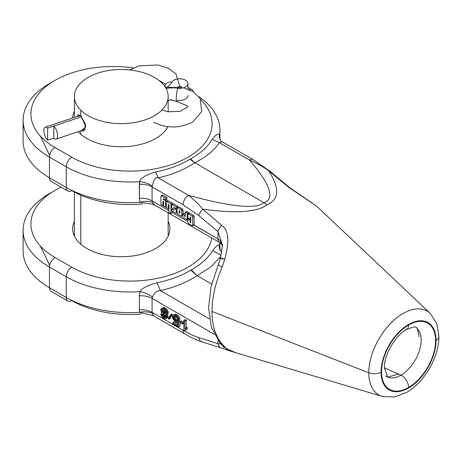 <?xml version="1.0" encoding="UTF-8"?>
<svg xmlns="http://www.w3.org/2000/svg" width="462" height="462" viewBox="0 0 462 462"><rect width="100%" height="100%" fill="white"/><g stroke="black" fill="none" stroke-linecap="round" stroke-linejoin="round"><path stroke-width="0.69" d="M382.334 396.454A48.389 27.939 120 0 1 368.797 372.794L211.989 311.463L368.797 372.794A48.389 27.939 120 0 1 392.105 321.887A48.389 27.939 120 0 1 430.278 313.415A48.389 27.939 120 0 1 430.307 313.45A48.389 27.939 120 0 0 430.278 313.415A48.389 27.939 120 0 0 392.105 321.887A48.389 27.939 120 0 0 368.797 372.794A9.69 5.596 180 0 0 381.081 372.118A38.877 22.447 120 0 0 408.57 387.988A38.877 22.447 120 0 0 436.064 340.373A38.877 22.447 120 0 0 408.57 324.503A38.877 22.447 120 0 0 381.081 372.118A38.877 22.447 120 0 0 408.57 387.988A38.877 22.447 120 0 0 436.064 340.373A38.877 22.447 120 0 0 408.57 324.503A38.877 22.447 120 0 0 381.081 372.118A9.69 5.596 180 0 1 368.797 372.794A48.389 27.939 120 0 0 382.334 396.454A48.389 27.939 120 0 0 382.403 396.471A48.389 27.939 120 0 1 382.334 396.454L227.812 350.312L222.153 344.005A84.159 48.591 -60 0 1 211.989 311.463A84.159 48.591 -60 0 1 222.153 267.18L224.734 259.136C229.712 241.239 228.684 229.989 221.656 225.375L202.708 209.165C199.093 204.637 194.346 200.017 188.467 195.299L158.235 177.841C172.54 174.544 184.719 169.519 194.785 162.768C205.919 157.276 214.091 150.554 219.294 142.591L249.526 160.043C274.509 189.16 272.701 199.59 263.883 202.662C258.177 207.969 239.587 209.326 188.467 195.299L158.235 177.841L155.602 171.968C168.844 169.317 180.313 165.073 190.009 159.217L190.546 158.905C200.496 153.413 207.681 146.899 212.098 139.351C216.464 134.078 218.896 132.837 219.386 135.637A90.009 51.963 0 0 0 219.912 130.03A90.009 51.963 0 0 0 198.833 96.616A90.009 51.963 0 0 1 219.912 130.03A90.009 51.963 0 0 1 219.386 135.637L219.41 138.086L219.386 135.637C218.896 132.837 216.464 134.078 212.098 139.351C207.681 146.899 200.496 153.413 190.546 158.905L190.009 159.217C180.313 165.073 168.844 169.317 155.602 171.968C145.628 174.977 140.298 178.217 139.616 181.693C140.298 178.217 145.628 174.977 155.602 171.968L158.235 177.841C172.54 174.544 184.719 169.519 194.785 162.768L263.883 202.662L267.082 204.862C259.644 210.135 244.15 214.743 202.708 209.165C199.093 204.637 194.346 200.017 188.467 195.299C239.587 209.326 258.177 207.969 263.883 202.662L267.082 204.862C259.644 210.135 244.15 214.743 202.708 209.165A7.814 3.425 -50.2 0 0 198.845 215.615L183.085 204.782A7.814 4.51 -60 0 1 188.467 195.299A7.814 4.51 -60 0 0 183.085 204.782L152.079 186.879L152.252 186.059C153.586 181.947 154.458 176.484 158.235 177.841C154.458 176.484 153.586 181.947 152.252 186.059C148.724 183.605 144.508 182.149 139.616 181.693A90.009 51.963 0 0 1 66.257 166.776L66.257 187.445A7.814 4.51 120 0 0 67.874 191.02A7.814 4.51 120 0 0 71.783 190.633A82.196 47.453 0 0 0 142.463 203.979A82.196 47.453 0 0 1 71.783 190.633A7.814 4.51 120 0 1 67.874 191.02L51.126 181.352M408.57 387.451A38.219 22.066 120 0 0 435.597 340.644A38.219 22.066 120 0 0 408.57 325.04A38.219 22.066 120 0 0 381.548 371.846A38.219 22.066 120 0 0 408.57 387.451A9.69 5.596 -120 0 0 400.935 375.179A28.592 16.505 120 0 0 419.282 351.051A28.592 16.505 120 0 0 416.349 327.829A28.592 16.505 120 0 1 419.282 351.051A28.592 16.505 120 0 1 400.935 375.179A28.592 16.505 120 0 1 387.855 377.188A28.592 16.505 120 0 0 400.935 375.179A9.69 5.596 -120 0 1 408.57 387.451A38.219 22.066 120 0 0 435.597 340.644A38.219 22.066 120 0 0 408.57 325.04A38.219 22.066 120 0 0 381.548 371.846A38.219 22.066 120 0 0 408.57 387.451M149.578 314.645L153.661 315.927L152.079 312.37L183.085 330.272A7.814 4.51 120 0 0 184.702 333.853L153.661 315.927L152.252 313.271L152.079 312.37L183.085 330.272C189.316 333.835 194.571 336.29 198.845 337.635L217.966 343.722L217.966 340.28L217.966 343.722A7.814 5.4 107.5 0 0 221.142 347.984L227.812 350.312L222.153 344.005A84.159 48.591 -60 0 1 211.989 311.463A84.159 48.591 -60 0 1 222.153 267.18L224.734 259.136C229.712 241.239 228.684 229.989 221.656 225.375L202.708 209.165A7.814 3.425 -50.2 0 0 198.845 215.615L183.085 204.782L152.079 186.879C148.521 184.91 144.294 184.043 139.385 184.286L139.616 181.693A90.009 51.963 0 0 1 66.257 166.776L66.257 187.445A90.009 51.963 0 0 0 139.98 202.339L139.385 198.267L139.616 181.693C144.508 182.149 148.724 183.605 152.252 186.059L152.079 186.879C148.521 184.91 144.294 184.043 139.385 184.286L139.385 198.267L139.98 202.339L152.593 204.198L139.98 202.339A90.009 51.963 0 0 1 66.257 187.445A7.814 4.51 120 0 0 67.874 191.02M316.58 206.11L318.688 207.992L316.58 206.11L288.19 186.966L316.58 206.11A7.814 5.307 130.1 0 0 316.389 205.942A7.814 5.307 130.1 0 1 316.58 206.11A7.814 4.632 130.5 0 0 316.43 205.977L430.278 313.415M316.43 205.977A7.814 7.814 0 0 0 316.395 205.942L289.287 187.347L270.143 171.338A7.814 3.425 129.8 0 0 268.89 170.952L288.19 186.966A7.814 3.401 130 0 1 289.287 187.347A7.814 3.401 130 0 0 288.19 186.966L268.89 170.952C282.409 192.654 275.97 200.704 267.082 204.862C275.97 200.704 282.409 192.654 268.89 170.952C263.918 167.209 257.461 163.577 249.526 160.043C274.509 189.16 272.701 199.59 263.883 202.662L194.785 162.768L190.009 159.217L194.785 162.768L190.546 158.905L194.785 162.768C205.919 157.276 214.091 150.554 219.294 142.591L222.245 141.817C221.258 141.776 220.276 140.182 219.3 137.023L219.3 137.064M160.424 290.621C174.624 287.318 186.879 282.334 197.193 275.67L210.967 266.822L220.801 256.381L210.967 266.822L197.193 275.67L190.818 270.172L191.343 269.866C201.051 264.449 208.125 258.062 212.578 250.71C216.539 245.484 218.797 243.855 219.346 245.83A90.009 51.963 0 0 0 219.802 242.602A90.009 51.963 0 0 1 219.346 245.83L219.41 248.672L219.346 245.83C218.797 243.855 216.539 245.484 212.578 250.71C208.125 258.062 201.051 264.449 191.343 269.866L190.818 270.172C181.243 275.878 170.01 280.07 157.109 282.738C170.01 280.07 181.243 275.878 190.818 270.172L197.193 275.67L191.343 269.866L197.187 275.67L211.677 284.032L197.193 275.67C186.879 282.334 174.624 287.318 160.424 290.621L209.407 318.901L160.424 290.621L157.109 282.738C147.39 285.406 141.678 288.38 139.98 291.649C141.678 288.38 147.39 285.406 157.109 282.738L160.424 290.621C156.901 290.592 154.268 292.758 152.518 297.13C149.03 294.352 144.849 292.527 139.98 291.649L139.385 295.801L139.98 291.649A90.009 51.963 0 0 1 66.257 276.755A7.814 4.51 -60 0 1 71.783 267.186A82.196 47.453 0 0 0 188.022 267.186A82.196 47.453 0 0 0 211.758 237.953A82.196 47.453 0 0 1 188.022 267.186A82.196 47.453 0 0 1 71.783 267.186L54.99 257.49L71.783 267.186A7.814 4.51 -60 0 0 66.257 276.755A90.009 51.963 0 0 0 139.98 291.649C144.849 292.527 149.03 294.352 152.518 297.13C154.268 292.758 156.901 290.592 160.424 290.621M221.142 347.984L201.981 341.88A7.814 5.382 107.8 0 1 198.845 337.635A7.814 5.382 107.8 0 0 201.981 341.88C196.593 340.096 190.835 337.416 184.702 333.853A7.814 4.51 120 0 1 183.085 330.272C189.316 333.835 194.571 336.29 198.845 337.635L217.966 343.722L221.061 344.04L217.966 343.722A7.814 5.4 107.5 0 0 221.142 347.984A7.814 5.4 107.5 0 0 221.656 348.105M152.079 312.37L152.079 298.394L214.235 334.28L152.079 298.394L152.518 297.13L152.079 298.394C148.521 296.419 144.288 295.553 139.385 295.801L139.385 309.777L139.385 295.801C144.288 295.553 148.521 296.419 152.079 298.394L152.079 312.37C148.521 310.406 144.294 309.54 139.385 309.777L139.616 312.347L139.385 309.777C144.294 309.54 148.521 310.406 152.079 312.37M186.209 329.776L187.249 328.95L187.249 327.321L184.887 328.909L184.887 320.969L183.847 320.374L183.847 329.943L184.887 330.538L185.92 329.712L185.92 328.084L184.887 328.909L184.887 320.969L183.847 320.374L183.847 329.943L184.887 330.538L185.92 329.712L185.92 328.084L187.249 327.321L187.249 328.95L184.887 330.538L186.209 329.776M186.209 327.916L186.209 320.206L185.175 319.606L183.847 320.374L185.175 319.606L186.209 320.206L184.887 320.969L186.209 320.206L186.209 327.916M183.795 323.29L183.795 322.268L181.375 320.876L180.053 321.639L180.053 322.661L182.467 324.053L182.467 323.036L180.053 321.639L180.053 322.661L182.467 324.053L182.467 323.036L180.053 321.639L181.375 320.876L183.795 322.268L182.467 323.036L183.795 322.268L183.795 323.29L182.467 324.053L183.795 323.29M178.788 320.195L177.408 320.212L175.681 319.011L174.815 317.492L174.7 316.21L173.319 317.14L173.833 316.222L175.046 316.308L176.773 317.51L177.633 319.225L178.667 319.825L177.806 317.7L176.08 315.887L174.18 314.992L172.8 315.621L172.453 317.255L173.319 319.589L176.08 321.997L177.806 322.176L177.806 325.433L172.8 322.545L172.8 323.562L178.667 326.952L178.667 321.656L175.046 320.38L173.833 319.069L173.319 317.55L173.493 316.632L174.353 316.112L176.773 317.51L177.633 319.225L178.667 319.825L178.326 318.815L176.08 315.887L174.18 314.992L173.319 315.107L172.453 316.441L172.8 318.474L175.046 321.396L176.946 322.291L177.806 322.176L177.806 325.433L172.8 322.545L172.8 323.562L178.667 326.952L178.667 321.656L175.046 320.38L173.833 319.069L173.319 317.14L174.642 316.378L174.642 316.782L173.319 317.55L174.642 316.782L174.815 317.492L173.493 318.26L174.815 317.492L175.162 318.306L173.833 319.069L175.162 318.306L175.681 319.011L174.353 319.779L175.681 319.011L176.368 319.612L175.046 320.38L176.368 319.612L177.408 320.212L176.08 320.974L177.408 320.212L178.095 320.409L176.773 321.171L178.788 320.195L177.46 320.963L178.788 320.195L179.995 320.894L178.667 321.656L179.995 320.894L178.788 320.195M179.995 319.057L179.135 316.932L177.408 315.124L175.508 314.229L173.319 315.107L175.508 314.229L174.18 314.992L175.508 314.229L176.368 314.524L175.046 315.292L176.368 314.524L177.408 315.124L176.08 315.887L177.408 315.124L178.268 315.823L176.946 316.591L178.268 315.823L179.135 316.932L177.806 317.7L179.135 316.932L179.649 318.047L178.326 318.815L179.649 318.047L179.995 319.057L178.667 319.825L179.995 319.057M177.806 323.902L174.128 321.777L172.8 322.545L174.128 321.777L177.806 323.902M179.995 326.184L179.995 320.894L179.995 326.184L178.667 326.952L179.995 326.184M170.155 318.468L172.401 314.674L171.881 313.969L170.553 314.732L168.312 318.526L168.826 319.236L171.073 315.442L170.553 314.732L168.312 318.526L168.826 319.236L171.073 315.442L170.553 314.732L171.881 313.969L172.401 314.674L171.073 315.442L172.401 314.674L170.155 318.468L168.826 319.236L170.155 318.468M167.908 313.71L168.255 312.895L167.908 311.065L165.667 308.345L163.767 307.449L161.059 308.639L160.712 310.071L162.093 312.699L161.232 313.017L160.886 314.241L161.752 316.366L163.479 318.179L165.032 318.872L166.412 318.451L166.759 317.019L165.546 314.691L166.586 314.478L166.932 313.045L166.066 310.92L164.339 309.107L162.439 308.218L161.059 308.639L160.712 310.071L162.093 312.699L161.232 313.017L160.886 314.241L161.752 316.366L163.479 318.179L165.032 318.872L166.412 318.451L166.759 317.019L165.546 314.691L166.586 314.478L166.932 313.045L165.205 309.811L163.305 308.512L161.579 308.327L163.767 307.449L162.439 308.218L163.767 307.449L164.628 307.744L163.305 308.512L164.628 307.744L165.667 308.345L164.339 309.107L165.667 308.345L166.528 309.043L165.205 309.811L166.528 309.043L167.394 310.152L166.066 310.92L167.394 310.152L167.908 311.065L166.586 311.833L167.908 311.065L168.255 312.283L166.932 313.045L168.255 312.283L168.255 312.895L166.932 313.658L168.255 312.895L167.908 313.71L166.586 314.478L167.908 313.71M167.221 317.995L167.735 317.683L168.081 316.256L167.094 314.183L165.893 315.096L167.221 314.333L167.735 315.24L166.412 316.008L167.735 315.24L168.081 316.256L166.759 317.019L168.081 316.256L168.081 316.863L166.759 317.631L168.081 316.863L167.735 317.683L165.893 318.763L167.221 317.995M23.1 120.334A90.009 51.963 0 0 1 52.35 81.993A90.009 51.963 0 0 0 23.1 120.334A90.009 51.963 0 0 0 49.463 157.08L49.463 177.749A7.814 4.51 120 0 0 51.08 181.323A7.814 4.51 120 0 1 49.463 177.749L66.257 187.445L49.463 177.749A90.009 51.963 0 0 1 23.1 141.002A90.009 51.963 0 0 0 49.463 177.749L49.463 157.08L66.257 166.776A7.814 4.51 120 0 1 71.783 157.207A7.814 4.51 120 0 0 66.257 166.776L49.463 157.08A7.814 4.51 120 0 1 54.99 147.511L71.783 157.207A82.196 47.453 0 0 0 188.022 157.207A82.196 47.453 0 0 0 200.872 99.711A82.196 47.453 0 0 1 188.022 157.207A82.196 47.453 0 0 1 71.783 157.207L54.99 147.511A7.814 4.51 120 0 0 49.463 157.08A90.009 51.963 0 0 1 23.1 120.334L23.1 141.002M133.299 67.954A82.196 47.453 0 0 0 54.99 80.4A82.196 47.453 0 0 0 54.99 147.511A82.196 47.453 0 0 1 54.99 80.4A82.196 47.453 0 0 1 133.299 67.954M187.982 87.428L191.932 89.709A7.814 4.51 -60 0 0 189.062 89.611A7.814 4.51 -60 0 1 191.932 89.709A7.814 4.51 -60 0 1 193.393 91.869A7.814 4.51 -60 0 0 191.932 89.709L191.886 89.686M155.671 138.525A48.631 28.078 0 0 0 167.891 126.692A48.631 28.078 0 0 1 155.671 138.525A48.631 28.078 0 0 1 78.176 131.67A48.631 28.078 0 0 0 155.671 138.525M168.463 111.862A48.631 28.078 0 0 0 168.162 111.209A48.631 28.078 0 0 1 168.463 111.862M74.405 111.209A48.631 28.078 0 0 0 72.673 117.925A48.631 28.078 0 0 1 74.405 111.209M419.057 336.688C417.03 325.081 417.434 325.537 406.566 329.475A9.69 5.596 60 0 0 408.57 325.04A9.69 5.596 60 0 1 406.566 329.475A9.69 5.596 60 0 1 404.978 329.926M385.533 375.849A28.592 16.505 120 0 0 387.855 377.188A28.592 16.505 120 0 1 385.533 375.849M382.27 396.436L394.433 397.014L406.566 392.423C424.457 382.351 439.125 356.947 438.9 336.417A9.69 5.596 0 0 1 436.064 340.373A9.69 5.596 0 0 0 438.9 336.417A9.69 5.596 0 0 0 438.386 334.621M51.08 291.308A7.814 4.51 -60 0 1 49.463 287.734L66.257 297.43A7.814 4.51 -60 0 0 67.874 301.005A7.814 4.51 -60 0 0 71.783 300.618A82.196 47.453 0 0 0 141.326 314.056A82.196 47.453 0 0 1 71.783 300.618A7.814 4.51 -60 0 1 67.874 301.005L51.08 291.308A7.814 4.51 -60 0 1 49.463 287.734A90.009 51.963 180 0 1 23.1 250.987A90.009 51.963 180 0 0 49.463 287.734L49.463 267.059A90.009 51.963 180 0 1 23.1 230.319A90.009 51.963 180 0 1 52.35 191.978A90.009 51.963 180 0 0 23.1 230.319L23.1 250.987M67.874 301.005A7.814 4.51 -60 0 1 66.257 297.43L49.463 287.734L49.463 267.059A90.009 51.963 180 0 1 23.1 230.319M61.175 187.156A82.196 47.453 0 0 0 54.99 190.379A82.196 47.453 0 0 0 54.99 257.49A7.814 4.51 -60 0 0 49.463 267.059L66.257 276.755L66.257 297.43A90.009 51.963 0 0 0 139.616 312.347L149.307 314.68L139.616 312.347A90.009 51.963 0 0 1 66.257 297.43L66.257 276.755L49.463 267.059A7.814 4.51 -60 0 1 54.99 257.49A82.196 47.453 0 0 1 54.99 190.379A82.196 47.453 0 0 1 61.175 187.156M74.405 221.194A48.631 28.078 0 0 0 96.818 252.922A48.631 28.078 0 0 0 155.671 248.51A48.631 28.078 0 0 0 168.162 221.194A48.631 28.078 0 0 1 169.912 228.655A48.631 28.078 0 0 1 155.671 248.51A48.631 28.078 0 0 1 102.674 254.597A48.631 28.078 0 0 1 72.655 228.655A48.631 28.078 0 0 1 74.405 221.194M168.63 204.383L168.959 204.937L168.959 212.318L170.98 213.484L172.309 212.537L187.855 221.512L172.309 212.537L172.309 211.128L172.309 212.716L170.98 213.484L170.98 203.904L166.955 201.582L166.291 201.952L166.291 206.866L166.851 207.981L168.289 208.812L168.289 204.562L168.63 204.383L168.289 204.562L168.63 204.383L168.289 204.562L168.63 204.383L168.959 204.937L168.959 212.318L170.98 213.484L170.98 203.904L166.955 201.582L166.291 201.952L166.291 206.866L166.851 207.981L168.289 208.812L168.289 204.562M168.959 210.603L152.079 200.86C148.521 198.891 144.288 198.031 139.385 198.267C144.288 198.031 148.521 198.891 152.079 200.86L152.079 186.879L152.079 200.86L152.518 202.333C149.03 200.964 144.849 200.964 139.98 202.339C144.849 200.964 149.03 200.964 152.518 202.333L152.079 200.86L168.959 210.603M153.592 204.002L152.085 204.129L154.689 205.007L152.518 202.333L154.689 205.007L219.589 242.475A7.814 4.51 -60 0 1 217.966 238.9L193.439 224.913M222.499 246.887L221.691 244.017A7.814 5.538 -45.7 0 1 221.691 244.017A7.814 5.538 -45.7 0 1 220.409 240.708L217.966 238.9L193.907 225.006L194.098 224.486L193.907 225.006L194.098 224.486L192.77 225.254L192.77 217.25L192.094 216.101L188.548 214.05L187.849 214.426L187.849 218.052L190.09 219.346L190.09 217.169L190.425 216.961L190.76 217.538L190.76 222.69L190.425 222.869L190.09 222.286L190.09 220.103L187.855 218.803L187.855 222.418L188.536 223.614L192.111 225.681L192.77 225.254L192.77 217.25L192.094 216.101L188.548 214.05L187.849 214.426L187.849 218.052L190.09 219.346L190.09 217.169L190.425 216.961L190.09 217.169M219.589 242.475A7.814 4.51 -60 0 1 217.966 238.9L220.409 240.708L222.505 246.748L220.409 240.708A7.814 5.538 -45.7 0 0 221.691 244.017L219.589 242.475M201.981 341.88A7.814 5.382 107.8 0 0 202.708 342.036M221.748 344.97A7.814 7.092 -42.2 0 0 222.072 345.362A7.814 7.092 -42.2 0 0 224.734 347.129L227.928 349.284L235.632 352.645M222.545 245.258L217.966 231.612L222.545 245.258L220.368 257.923A7.814 7.814 0 0 0 220.183 258.703L218.445 264.356A7.814 1.219 23.6 0 0 222.153 267.18A7.814 1.219 23.6 0 1 218.445 264.356L211.099 286.434L208.558 307.727L211.336 327.16L219.843 342.573M219.641 342.348A7.814 6.26 -41.4 0 0 219.745 342.469A7.814 6.26 -41.4 0 0 222.153 344.005A7.814 6.26 -41.4 0 1 219.745 342.469A7.814 6.26 -41.4 0 1 219.641 342.348M217.966 231.612A7.814 3.401 -50 0 1 221.656 225.375A7.814 3.401 -50 0 0 217.966 231.612L198.845 215.615L217.966 231.612L217.966 238.9L217.966 231.612M220.368 257.923L224.734 259.136A7.814 0.439 10.5 0 0 220.183 258.703A7.814 0.439 10.5 0 1 224.734 259.136L220.368 257.923M249.526 160.043C257.461 163.577 263.918 167.209 268.89 170.952A7.814 3.425 129.8 0 1 270.143 171.338L253.292 159.737A7.814 4.51 120 0 0 249.526 160.043A7.814 4.51 120 0 1 253.292 159.737L222.245 141.817L219.294 142.591L249.526 160.043M224.734 347.129A7.814 7.38 -33.6 0 1 221.356 344.433A7.814 7.38 -33.6 0 0 224.734 347.129A7.814 7.092 -42.2 0 1 222.072 345.362L224.33 347.742M219.294 142.591L212.098 139.351L219.294 142.591M152.252 313.271C148.724 311.711 144.508 311.4 139.616 312.347C144.508 311.4 148.724 311.711 152.252 313.271M221.096 255.278L212.578 250.71L221.096 255.278M221.685 252.726L219.265 247.592L219.346 245.83L219.265 247.62M194.098 224.486L194.098 216.487L193.422 215.332L189.876 213.288L189.177 213.663L189.876 213.288L193.422 215.332L192.094 216.101L193.422 215.332L194.098 216.487L192.77 217.25L194.098 216.487L194.098 224.486L192.77 225.254M188.548 214.05L187.849 214.426M190.76 218.959L190.09 219.346L190.76 218.959M190.425 216.961L190.76 217.538L190.76 222.69L190.425 222.869L190.09 222.286L190.09 220.103L187.855 218.803L187.855 222.418L188.536 223.614L192.111 225.681M190.76 222.69L190.425 222.869M190.76 221.899L190.09 222.286L190.76 221.899M190.76 219.716L190.09 220.103L190.76 219.716M188.508 218.428L187.855 218.803L188.508 218.428M187.855 219.323L187.185 219.71L187.185 213.265L185.175 212.11L185.175 216.753L184.494 215.327L182.473 214.166L182.473 216.228L183.171 217.394L187.185 219.71L187.185 213.265L185.175 212.11L185.175 216.753L184.494 215.327L182.473 214.166L182.473 216.228L183.171 217.394L187.185 219.71L187.855 219.323M188.508 212.497L187.185 213.265L188.508 212.497L186.498 211.342L185.175 212.11L186.498 211.342L188.508 212.497L188.508 213.663L188.508 212.497M185.175 216.349L184.823 216.551L185.175 216.349M185.175 215.563L184.5 215.956L185.175 215.563M185.175 214.94L184.494 215.327L185.175 214.94M183.795 213.398L182.473 214.166L183.795 213.398L185.175 214.189L183.795 213.398M177.755 207.825L179.077 207.057L182.415 208.974L183.073 210.146L181.745 210.915L183.073 210.146L183.073 213.814L183.073 210.146L182.415 208.974L181.087 209.736L177.755 207.825L177.05 208.183L177.05 213.086L177.755 214.258L181.075 216.176L181.745 215.789L181.745 210.915L181.087 209.736L177.755 207.825L177.05 208.183L177.05 213.086L177.755 214.258L181.075 216.176L181.745 215.789L181.745 210.915L181.087 209.736L182.415 208.974L179.077 207.057L177.05 208.183M179.077 207.057L178.378 207.415L179.077 207.057M182.473 215.373L181.745 215.789L182.473 215.373M179.4 210.585L179.741 211.157L179.741 213.207L179.4 213.409L179.06 210.764L179.4 210.585L179.06 210.764L179.4 210.585L179.06 210.764L179.4 210.585L179.741 211.157L179.741 213.207L179.4 213.409L179.06 210.764M179.741 213.207L179.4 213.409M179.741 212.433L179.06 212.826L179.741 212.433M174.007 207.473L176.334 208.818L177.05 208.402L176.334 208.818L176.34 206.993L172.32 204.672L173.648 203.909L172.955 204.308L173.648 203.909L177.662 206.225L176.34 206.993L177.662 206.225L177.662 207.461L177.662 206.225L173.648 203.909L171.633 205.07L171.621 207.403L172.303 208.547L174.318 210.089L173.989 210.274L171.656 208.928L171.656 210.753L175.67 213.069L176.345 212.687L176.334 210.354L175.664 209.194L173.66 207.657L174.007 207.473L173.66 207.657L174.007 207.473L173.66 207.657L174.007 207.473L176.334 208.818L176.34 206.993L172.32 204.672L171.633 205.07L171.621 207.403L172.303 208.547L174.318 210.089L173.989 210.274L171.656 208.928L171.656 210.753L175.67 213.069L176.345 212.687L176.334 210.354L175.664 209.194L173.66 207.657M174.318 210.077L173.989 210.274L174.318 210.077M172.309 208.553L171.656 208.928L172.309 208.553M177.05 212.277L176.345 212.687L177.05 212.277M177.05 209.939L176.334 210.354L177.05 209.939M176.322 208.812L175.664 209.194L176.322 208.812M174.648 207.842L173.989 208.223L174.648 207.842M166.955 201.582L168.284 200.814L167.619 201.189L168.284 200.814L172.309 203.141L170.98 203.904L172.309 203.141L172.309 204.279L172.309 203.141L168.284 200.814L166.291 201.952M168.959 208.426L168.289 208.812L168.959 208.426M163.259 198.7L165.604 200.052L166.932 199.289L165.604 200.052L165.61 198.233L161.602 195.917L162.93 195.155L162.237 195.542L162.93 195.155L166.938 197.465L166.932 199.289L166.938 197.465L165.61 198.233L166.938 197.465L162.93 195.155L160.909 196.31L160.909 204.539L162.924 205.711L163.612 205.319L162.924 205.711L162.924 201.455L163.259 201.259L162.924 201.455L163.259 201.259L162.924 201.455L163.259 201.259L163.606 201.83L163.612 206.098L165.598 207.247L165.604 201.571L164.922 200.398L162.93 198.885L163.259 198.7L162.93 198.885L163.259 198.7L162.93 198.885L163.259 198.7L165.604 200.052L165.61 198.233L161.602 195.917L160.909 196.31L160.909 204.539L162.924 205.711L162.924 201.455M163.259 201.259L163.606 201.83L163.612 206.098L165.598 207.247L166.291 206.843L165.598 207.247L165.604 201.571L164.922 200.398L162.93 198.885M166.926 200.803L165.604 201.571L166.926 200.803L166.926 201.213L166.251 199.636L166.926 200.803M165.563 200.029L164.922 200.398L165.563 200.029M163.912 199.076L163.265 199.445L163.912 199.076M174.376 316.118L173.493 316.632L174.376 316.118M164.166 310.025L166.066 312.549L165.546 313.675L163.479 313.092L161.579 310.568L162.093 309.442L164.166 310.025L166.066 312.549L165.546 313.675L163.479 313.092L161.579 310.568L162.093 309.442L164.166 310.025M166.066 312.988L164.859 313.686L166.066 312.988M165.494 312.722L164.166 313.49L165.494 312.722L164.801 312.324L163.479 313.092L164.801 312.324L164.114 311.723L162.786 312.485L164.114 311.723L163.421 310.914L162.093 311.683L163.421 310.914L162.901 309.8L161.579 310.568L162.901 309.465L163.421 310.914L165.494 312.722M162.48 309.436L161.579 309.956L162.48 309.436M164.114 315.794L162.786 316.562L161.752 314.333L162.786 313.71L163.479 313.906L165.546 315.916L165.893 316.724L165.546 317.544L164.859 317.758L163.479 317.163L162.093 315.552L161.752 314.333L162.786 313.71L163.479 313.906L165.546 315.916L165.893 316.724L165.546 317.544L164.859 317.758L163.479 317.163L162.786 316.562L164.114 315.794L163.421 314.784L162.093 315.552L163.421 314.784L163.074 313.975L161.752 314.738L163.074 313.79L164.801 316.395L163.479 317.163L164.801 316.395L164.114 315.794M162.815 313.715L161.752 314.333L162.815 313.715M165.852 317.18L164.859 317.758L165.852 317.18M165.494 316.793L164.166 317.561L165.494 316.793L164.801 316.395L165.494 316.793M161.758 82.906A46.881 27.067 0 0 0 97.626 73.192A46.881 27.067 0 0 0 80.81 110.222A46.881 27.067 0 0 0 144.941 119.929A46.881 27.067 0 0 0 161.758 82.906A46.881 27.067 0 0 0 109.032 70.438A46.881 27.067 0 0 0 74.405 96.564A46.881 27.067 0 0 0 80.81 110.222A46.881 27.067 0 0 0 133.541 122.684A46.881 27.067 0 0 0 168.162 96.564A46.881 27.067 0 0 0 161.758 82.906M80.81 244.225L80.81 195.143L80.81 244.225M80.81 134.24L80.81 130.781L80.81 134.24M80.81 115.835L80.81 110.222L80.81 115.835L85.926 126.663L81.358 130.596L83.893 131.173L85.603 124.48L80.81 115.835L77.258 116.378L78.297 114.593L80.81 115.835M53.829 126.051A7.392 3.043 71.4 0 1 57.559 135.77A7.392 3.043 71.4 0 1 53.829 138.121L53.829 126.051L81.589 116.678L47.626 128.141A7.392 3.043 -108.6 0 0 43.896 130.492A7.392 3.043 -108.6 0 0 47.626 140.211L47.626 128.141A7.392 3.043 -108.6 0 0 45.264 127.177A7.392 3.043 -108.6 0 0 44.115 132.738A7.392 3.043 -108.6 0 0 47.626 140.211L47.626 128.141L81.589 116.678L53.829 126.051A7.392 3.043 71.4 0 1 57.346 133.524A7.392 3.043 71.4 0 1 56.197 139.085A7.392 3.043 71.4 0 1 53.829 138.121L53.829 126.051M162 109.973L167.937 111.775L180.255 111.302L187.768 106.936L187.249 105.804L176.952 101.553A7.392 1.34 97.5 0 1 176.357 96.321A7.392 1.34 97.5 0 1 177.916 88.19A22.24 12.838 180 0 0 166.043 88.513A22.24 12.838 180 0 1 177.916 88.19A7.392 1.34 97.5 0 0 176.357 96.321A7.392 1.34 97.5 0 0 176.952 101.553A7.392 1.34 97.5 0 0 177.916 100.266A8.235 4.753 0 0 0 187.982 95.628M169.947 100.063A22.24 12.838 180 0 1 171.414 99.977A22.24 12.838 180 0 0 169.947 100.063L168.162 101.011M187.982 89.172L187.982 83.57A8.235 4.753 0 0 1 177.916 88.19A8.235 4.753 0 0 0 187.734 84.713A8.235 4.753 0 0 0 181.918 78.973A8.235 4.753 0 0 0 171.852 82.201A7.392 5.787 -152.7 0 0 165.28 84.852A7.392 5.787 -152.7 0 0 164.795 86.486M187.982 83.558A8.235 4.753 0 0 0 180.931 78.852A8.235 4.753 0 0 0 171.852 82.201A7.392 5.787 -152.7 0 0 165.28 84.852L164.663 86.302M171.852 82.201A22.24 12.838 180 0 1 165.714 87.924A22.24 12.838 180 0 0 171.852 82.201M53.829 138.121L47.626 140.211L53.829 138.121M384.39 367.833L400.935 375.179L384.39 367.833M181.075 216.176L181.745 215.789M172.32 204.672L171.633 205.07M174.318 210.089L173.989 210.274M175.67 213.069L176.345 212.687M161.602 195.917L160.909 196.31M49.642 155.376L40.425 136.111M219.912 139.322L219.912 130.03M398.492 374.099L387.733 377.136L384.384 367.891C383.772 355.394 395.437 335.193 406.566 329.475M438.9 336.417L436.815 323.625L430.243 313.386M49.642 265.355L40.425 246.096M219.912 250.208L219.912 242.671M219.745 342.469L221.356 344.433A7.814 7.814 0 0 0 222.072 345.362M189.345 213.184L188.022 213.946M193.919 225L192.596 225.768M177.217 207.715L178.546 206.953M181.578 216.274L182.906 215.506M173.129 203.806L171.8 204.574M177.5 212.399L176.178 213.167M167.787 200.716L166.459 201.484M162.41 195.056L161.088 195.819M168.162 236.122L168.162 212.786M168.162 111.816L168.162 96.564M74.405 236.122L74.405 192.082M74.405 117.342L74.405 96.564M85.643 129.146L56.197 139.085M165.257 87.179L183.697 87.815L193.307 91.811L200.138 98.423L201.744 111.758L192.4 122.228C179.499 128.546 166.551 128.546 153.557 122.228M176.952 101.553L170.697 99.613M177.83 86.735L181.878 86.55M165.28 84.852L165.078 83.974L158.743 80.284M129.747 69.941L139.224 65.8L158.125 64.986L168.191 68.157L175.918 73.891L179.972 86.954M45.264 127.171L80.29 115.356"/></g></svg>
